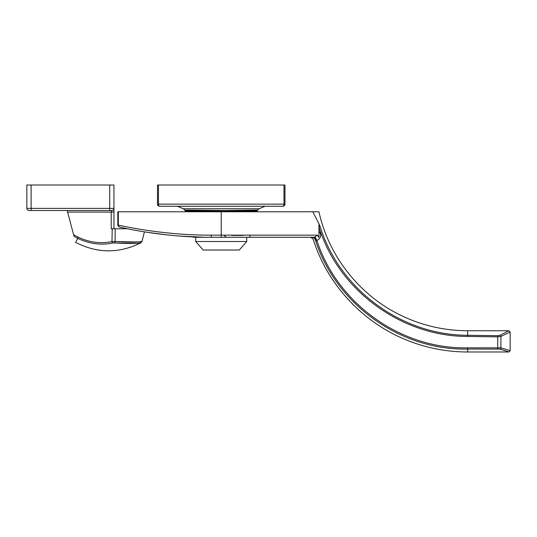 <?xml version="1.0" encoding="UTF-8"?>
<svg xmlns="http://www.w3.org/2000/svg" width="537" height="537" viewBox="0 0 537 537"><rect width="100%" height="100%" fill="white"/><g stroke="black" fill="none" stroke-linecap="round" stroke-linejoin="round"><path stroke-width="0.81" d="M159.623 206.255A2.121 1.161 -90 0 1 158.462 204.134L158.462 185.01L157.502 185.01L157.502 204.134A2.121 2.121 0 0 0 159.623 206.255L282.838 206.255A2.121 2.121 0 0 0 284.966 204.134L284.966 185.01L284.966 204.134L283.999 204.134A2.121 1.161 90 0 1 282.838 206.255M284.966 185.01L283.999 185.01L283.999 204.134L157.502 204.134M158.462 185.01L283.999 185.01M183.359 208.745L259.109 208.745L257.344 210.504L185.117 210.504L183.359 208.745L177.351 206.255M185.117 210.934L185.117 210.081L224.493 210.504L257.344 210.081L257.344 210.934L224.493 211.356L185.124 210.934L224.493 211.356M113.951 208.383A2.121 2.121 0 0 1 111.824 210.504L111.206 212.088A2.121 0.564 0 0 0 113.951 211.544L113.951 185.01L109.702 185.01L109.702 210.504L111.824 210.504A2.121 2.121 0 0 0 113.951 208.383L31.099 208.383L31.099 210.504L109.702 210.504M26.85 208.383L31.099 208.383L31.099 185.01L26.85 185.01L26.85 208.383A2.121 2.121 0 0 0 28.971 210.504L31.099 210.504M113.951 211.544L113.951 228.775L112.233 228.775L115.233 228.775L115.072 241.502L111.971 241.59C100.513 243.905 89.243 242.422 78.154 237.146A51.901 47.827 49 0 1 73.556 234.595L74.019 236.354A53.807 49.686 -131 0 0 77.791 238.394C89.236 243.858 100.882 245.402 112.723 243.033A2.121 0.732 -101.7 0 1 111.971 241.59L112.233 228.775L111.206 228.775L111.206 212.088L67.628 212.088L73.556 234.595M113.951 228.775L113.951 185.01M31.099 185.01L109.702 185.01M75.596 242.362L77.791 238.394C89.236 243.858 100.882 245.402 112.723 243.033L114.334 242.946A2.121 1 -83.9 0 0 115.072 241.502C134.78 242.066 143.527 242.073 141.305 241.516C138.17 242.294 129.424 242.288 115.072 241.502M114.334 242.946C128.524 243.704 137.17 243.677 140.258 242.852C142.459 243.422 133.82 243.449 114.334 242.946M74.019 236.354C76.126 244.369 76.126 244.369 74.019 236.354M67.212 210.504L67.628 212.088M127.571 228.775L115.233 228.775M231.856 211.336L231.856 211.779M246.725 237.273L195.737 237.273L195.737 241.522L246.725 241.522L246.725 237.273M195.737 241.522L203.174 250.02L239.287 250.02L246.725 241.522M318.562 237.273L317.508 235.146L315.105 236.938L316.89 240.522C321.126 238.072 321.811 234.958 318.951 231.165L318.951 237.273L318.562 237.273L318.951 237.273M311.561 237.273A4.249 4.148 -90 0 1 315.508 240.214L316.071 240.643A4.249 2.745 90 0 0 313.386 237.273L315.105 236.938M315.508 240.214L315.508 240.214C335.88 304.304 400.414 350.574 467.66 349.063L467.626 347.835C401.159 349.312 337.33 303.774 316.89 240.522L316.071 240.643M250.128 235.407L249.598 237.273M224.184 235.407L226.292 237.273L211.383 237.273L313.386 237.273M192.28 236.83L193.582 237.273L211.927 237.273M318.951 223.741L312.829 211.779L318.951 211.779C328.711 256.371 359.763 295.612 400.917 315.353C422.001 325.543 444.247 330.678 467.66 330.745L508.834 330.745L499.987 335.263L497.752 335.692L467.66 335.289C401.475 335.216 339.787 289.584 320.133 226.674L318.951 227.05L318.951 224.11M499.987 335.263A1.275 0.879 64.8 0 1 500.907 336.424L510.15 332.047L510.15 350.708L508.875 351.983M467.66 330.745L467.626 336.451L497.712 336.847L500.907 336.424L500.907 347.848L467.626 347.835M500.907 347.869C513.11 351.547 513.11 351.54 500.907 347.848A1.275 0.906 105.4 0 1 499.987 349.084C511.727 352.822 511.727 352.836 499.987 349.104M320.133 226.674L318.951 223.808M318.951 231.165L318.951 227.05C338.505 290.403 401.421 336.511 467.626 336.451M166.638 234.864L146.01 232.118M202.979 237.186L179.405 236.045M122.899 227.789L119.899 227.124C130.008 229.521 168.403 237.515 211.383 237.273L211.182 235.146C167.551 235.387 128.565 227.44 118.308 225.05L117.838 224.963C118.106 226.372 118.899 227.117 120.214 227.198M117.811 224.963L117.811 211.779L312.829 211.779M508.875 351.99L467.66 351.99L467.66 349.063L499.987 349.084M77.791 238.394A2.121 0.342 -63.8 0 1 78.154 237.146M497.752 348.835L497.752 335.692M231.856 235.407L243.18 235.407M119.899 227.124A2.121 2.054 -77.3 0 1 118.308 225.05L118.308 211.779M221.231 237.273L221.231 235.146L211.182 235.146M317.508 235.146L221.231 235.146L221.231 211.779M259.109 208.745L265.117 206.255M75.603 242.362C97.278 253.511 119.026 253.659 140.848 242.811L141.909 241.475L144.44 231.87M210.611 211.303L210.611 211.779M467.66 351.99C449.261 351.963 431.379 348.922 414.014 342.854C366.972 326.697 328.664 287.577 313.507 240.2C312.803 238.354 311.453 237.381 309.48 237.273M508.834 330.752L510.15 332.054"/></g></svg>
